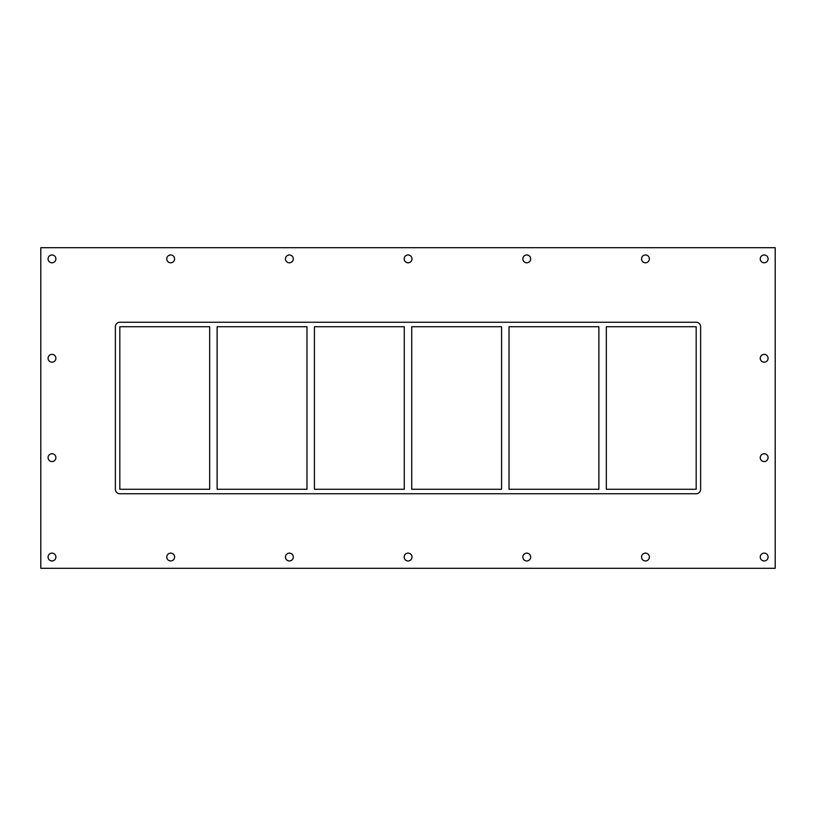 <?xml version="1.0" encoding="UTF-8"?>
<svg xmlns="http://www.w3.org/2000/svg" width="816" height="816" viewBox="0 0 816 816"><rect width="100%" height="100%" fill="white"/><g stroke="black" fill="none" stroke-linecap="round" stroke-linejoin="round"><path stroke-width="1.22" d="M48.073 258.886A3.917 3.917 0 0 1 51.979 254.969A3.917 3.917 0 0 1 55.896 258.886A3.917 3.917 0 0 1 51.979 262.793A3.917 3.917 0 0 1 48.073 258.886M760.247 358.265A3.917 3.917 0 0 1 764.164 354.358A3.917 3.917 0 0 1 768.08 358.265A3.917 3.917 0 0 1 764.164 362.182A3.917 3.917 0 0 1 760.247 358.265M48.073 358.265A3.917 3.917 0 0 1 51.979 354.358A3.917 3.917 0 0 1 55.896 358.265A3.917 3.917 0 0 1 51.979 362.182A3.917 3.917 0 0 1 48.073 358.265M760.247 457.654A3.917 3.917 0 0 1 764.164 453.737A3.917 3.917 0 0 1 768.08 457.654A3.917 3.917 0 0 1 764.164 461.57A3.917 3.917 0 0 1 760.247 457.654M48.073 457.654A3.917 3.917 0 0 1 51.979 453.737A3.917 3.917 0 0 1 55.896 457.654A3.917 3.917 0 0 1 51.979 461.57A3.917 3.917 0 0 1 48.073 457.654M166.77 557.042A3.917 3.917 0 0 1 170.677 553.126A3.917 3.917 0 0 1 174.593 557.042A3.917 3.917 0 0 1 170.677 560.959A3.917 3.917 0 0 1 166.77 557.042M166.77 258.886A3.917 3.917 0 0 1 170.677 254.969A3.917 3.917 0 0 1 174.593 258.886A3.917 3.917 0 0 1 170.677 262.793A3.917 3.917 0 0 1 166.77 258.886M285.467 557.042A3.917 3.917 0 0 1 289.374 553.126A3.917 3.917 0 0 1 293.291 557.042A3.917 3.917 0 0 1 289.374 560.959A3.917 3.917 0 0 1 285.467 557.042M285.467 258.886A3.917 3.917 0 0 1 289.374 254.969A3.917 3.917 0 0 1 293.291 258.886A3.917 3.917 0 0 1 289.374 262.793A3.917 3.917 0 0 1 285.467 258.886M404.165 557.042A3.917 3.917 0 0 1 408.071 553.126A3.917 3.917 0 0 1 411.988 557.042A3.917 3.917 0 0 1 408.071 560.959A3.917 3.917 0 0 1 404.165 557.042M404.165 258.886A3.917 3.917 0 0 1 408.071 254.969A3.917 3.917 0 0 1 411.988 258.886A3.917 3.917 0 0 1 408.071 262.793A3.917 3.917 0 0 1 404.165 258.886M522.862 557.042A3.917 3.917 0 0 1 526.769 553.126A3.917 3.917 0 0 1 530.686 557.042A3.917 3.917 0 0 1 526.769 560.959A3.917 3.917 0 0 1 522.862 557.042M522.862 258.886A3.917 3.917 0 0 1 526.769 254.969A3.917 3.917 0 0 1 530.686 258.886A3.917 3.917 0 0 1 526.769 262.793A3.917 3.917 0 0 1 522.862 258.886M641.549 557.042A3.917 3.917 0 0 1 645.466 553.126A3.917 3.917 0 0 1 649.383 557.042A3.917 3.917 0 0 1 645.466 560.959A3.917 3.917 0 0 1 641.549 557.042M641.549 258.886A3.917 3.917 0 0 1 645.466 254.969A3.917 3.917 0 0 1 649.383 258.886A3.917 3.917 0 0 1 645.466 262.793A3.917 3.917 0 0 1 641.549 258.886M760.247 258.886A3.917 3.917 0 0 1 764.164 254.969A3.917 3.917 0 0 1 768.08 258.886A3.917 3.917 0 0 1 764.164 262.793A3.917 3.917 0 0 1 760.247 258.886M48.073 557.042A3.917 3.917 0 0 1 51.979 553.126A3.917 3.917 0 0 1 55.896 557.042A3.917 3.917 0 0 1 51.979 560.959A3.917 3.917 0 0 1 48.073 557.042M760.247 557.042A3.917 3.917 0 0 1 764.164 553.126A3.917 3.917 0 0 1 768.08 557.042A3.917 3.917 0 0 1 764.164 560.959A3.917 3.917 0 0 1 760.247 557.042M598.873 326.726L598.873 489.274L509.031 489.274L509.031 326.726L598.873 326.726M606.329 489.274L606.329 326.726L696.17 326.726L696.17 489.274L606.329 489.274M501.575 326.726L501.575 489.274L411.723 489.274L411.723 326.726L501.575 326.726M404.277 326.726L404.277 489.274L314.425 489.274L314.425 326.726L404.277 326.726M306.969 326.726L306.969 489.274L217.127 489.274L217.127 326.726L306.969 326.726M209.671 326.726L209.671 489.274L119.83 489.274L119.83 326.726L209.671 326.726M40.8 568.303L775.2 568.303L775.2 247.697L40.8 247.697L40.8 568.303M696.17 322.259A4.478 4.478 0 0 1 700.638 326.726L700.638 489.274A4.478 4.478 0 0 1 696.17 493.741L119.83 493.741A4.478 4.478 0 0 1 115.362 489.274L115.362 326.726A4.478 4.478 0 0 1 119.83 322.259L696.17 322.259"/></g></svg>
